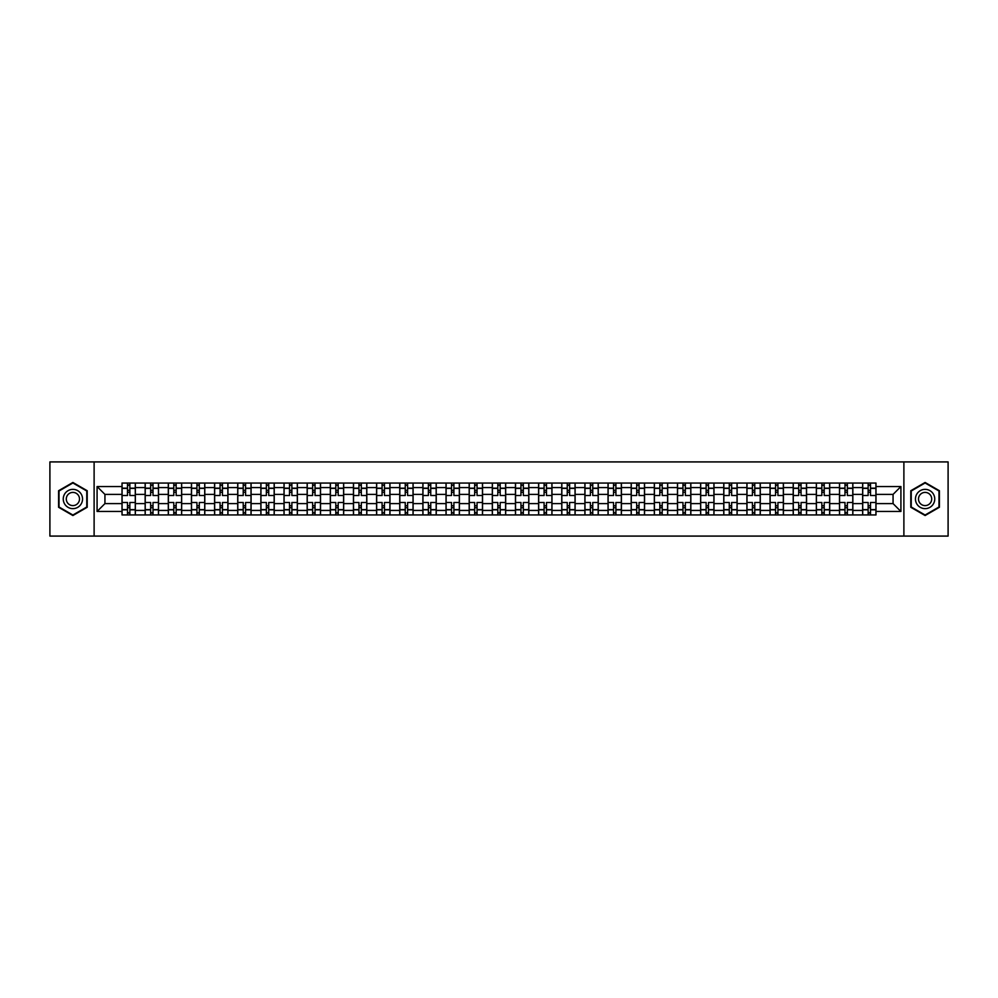 <?xml version="1.0" encoding="UTF-8"?>
<svg xmlns="http://www.w3.org/2000/svg" width="998" height="998" viewBox="0 0 998 998"><rect width="100%" height="100%" fill="white"/><g stroke="black" fill="none" stroke-linecap="round" stroke-linejoin="round"><path stroke-width="1.5" d="M903.889 536.088L948.1 536.088L948.1 461.912L49.9 461.912L49.9 536.088L903.889 536.088L903.889 461.912M145.147 514.943L145.147 487.573L135.354 487.573L135.354 514.943M135.354 487.573L135.354 483.057M145.147 487.573L145.147 483.057M158.507 483.057L158.507 514.943M168.3 514.943L168.3 483.057M181.648 483.057L181.648 514.943M191.441 514.943L191.441 483.057M204.79 483.057L204.79 514.943M214.582 514.943L214.582 483.057M227.943 483.057L227.943 514.943M237.724 514.943L237.724 483.057M251.084 483.057L251.084 514.943M260.877 514.943L260.877 483.057M274.225 483.057L274.225 514.943M284.018 514.943L284.018 483.057M297.367 483.057L297.367 514.943M307.159 514.943L307.159 483.057M320.52 483.057L320.52 514.943M330.313 514.943L330.313 483.057M343.661 483.057L343.661 514.943M353.454 514.943L353.454 483.057M366.802 483.057L366.802 514.943M376.595 514.943L376.595 483.057M389.956 483.057L389.956 514.943M399.749 514.943L399.749 483.057M413.097 483.057L413.097 514.943M422.89 514.943L422.89 483.057M436.238 483.057L436.238 514.943M446.031 514.943L446.031 483.057M459.392 483.057L459.392 514.943M469.185 514.943L469.185 483.057M482.533 483.057L482.533 514.943M492.326 514.943L492.326 483.057M505.674 483.057L505.674 514.943M515.467 514.943L515.467 483.057M528.815 483.057L528.815 514.943M538.608 514.943L538.608 483.057M551.969 483.057L551.969 514.943M561.762 514.943L561.762 483.057M575.11 483.057L575.11 514.943M584.903 514.943L584.903 483.057M598.251 483.057L598.251 514.943M608.044 514.943L608.044 483.057M621.405 483.057L621.405 514.943M631.198 514.943L631.198 483.057M644.546 483.057L644.546 514.943M654.339 514.943L654.339 483.057M667.687 483.057L667.687 514.943M677.48 514.943L677.48 483.057M690.841 483.057L690.841 514.943M700.633 514.943L700.633 483.057M713.982 483.057L713.982 514.943M723.775 514.943L723.775 483.057M737.123 483.057L737.123 514.943M746.916 514.943L746.916 483.057M760.276 483.057L760.276 514.943M770.057 514.943L770.057 483.057M783.418 483.057L783.418 514.943M793.21 514.943L793.21 483.057M806.559 483.057L806.559 514.943M816.352 514.943L816.352 483.057M829.7 483.057L829.7 514.943M839.493 514.943L839.493 483.057M852.853 483.057L852.853 514.943M862.646 514.943L862.646 483.057M862.646 503.603L852.853 503.603M839.493 503.603L829.7 503.603M816.352 503.603L806.559 503.603M793.21 503.603L783.418 503.603M770.057 503.603L760.276 503.603M746.916 503.603L737.123 503.603M723.775 503.603L713.982 503.603M700.633 503.603L690.841 503.603M677.48 503.603L667.687 503.603M654.339 503.603L644.546 503.603M631.198 503.603L621.405 503.603M608.044 503.603L598.251 503.603M584.903 503.603L575.11 503.603M561.762 503.603L551.969 503.603M538.608 503.603L528.815 503.603M515.467 503.603L505.674 503.603M492.326 503.603L482.533 503.603M469.185 503.603L459.392 503.603M446.031 503.603L436.238 503.603M422.89 503.603L413.097 503.603M399.749 503.603L389.956 503.603M376.595 503.603L366.802 503.603M353.454 503.603L343.661 503.603M330.313 503.603L320.52 503.603M307.159 503.603L297.367 503.603M284.018 503.603L274.225 503.603M260.877 503.603L251.084 503.603M237.724 503.603L227.943 503.603M214.582 503.603L204.79 503.603M191.441 503.603L181.648 503.603M168.3 503.603L158.507 503.603M145.147 503.603L135.354 503.603M862.646 494.397L852.853 494.397M839.493 494.397L829.7 494.397M816.352 494.397L806.559 494.397M793.21 494.397L783.418 494.397M770.057 494.397L760.276 494.397M746.916 494.397L737.123 494.397M723.775 494.397L713.982 494.397M700.633 494.397L690.841 494.397M677.48 494.397L667.687 494.397M654.339 494.397L644.546 494.397M631.198 494.397L621.405 494.397M608.044 494.397L598.251 494.397M584.903 494.397L575.11 494.397M561.762 494.397L551.969 494.397M538.608 494.397L528.815 494.397M515.467 494.397L505.674 494.397M492.326 494.397L482.533 494.397M469.185 494.397L459.392 494.397M446.031 494.397L436.238 494.397M422.89 494.397L413.097 494.397M399.749 494.397L389.956 494.397M376.595 494.397L366.802 494.397M353.454 494.397L343.661 494.397M330.313 494.397L320.52 494.397M307.159 494.397L297.367 494.397M284.018 494.397L274.225 494.397M260.877 494.397L251.084 494.397M237.724 494.397L227.943 494.397M214.582 494.397L204.79 494.397M191.441 494.397L181.648 494.397M168.3 494.397L158.507 494.397M145.147 494.397L135.354 494.397M104.94 503.603L122.005 503.603L122.005 494.397L104.94 494.397L104.94 503.603L97.08 511.463L97.08 486.537L122.005 486.537L122.005 494.397M875.995 494.397L875.995 503.603L893.06 503.603L893.06 494.397L875.995 494.397L875.995 483.057L122.005 483.057L122.005 486.537M875.995 486.537L900.92 486.537L900.92 511.463L875.995 511.463L875.995 503.603M122.005 503.603L122.005 514.943L875.995 514.943L875.995 511.463M122.005 511.463L97.08 511.463M94.111 536.088L94.111 461.912M87.213 490.729L72.891 482.471L58.583 490.729L58.583 507.271L72.891 515.529L87.213 507.271L87.213 490.729M939.417 490.729L925.109 482.471L910.787 490.729L910.787 507.271L925.109 515.529L939.417 507.271L939.417 490.729M129.865 512.722L127.495 512.722M127.495 485.278L129.865 485.278M153.018 512.722L150.636 512.722M150.636 485.278L153.018 485.278M176.159 512.722L173.789 512.722M173.789 485.278L176.159 485.278M199.301 512.722L196.93 512.722M196.93 485.278L199.301 485.278M222.454 512.722L220.071 512.722M220.071 485.278L222.454 485.278M245.595 512.722L243.225 512.722M243.225 485.278L245.595 485.278M268.736 512.722L266.366 512.722M266.366 485.278L268.736 485.278M291.878 512.722L289.507 512.722M289.507 485.278L291.878 485.278M315.031 512.722L312.648 512.722M312.648 485.278L315.031 485.278M338.172 512.722L335.802 512.722M335.802 485.278L338.172 485.278M361.313 512.722L358.943 512.722M358.943 485.278L361.313 485.278M384.467 512.722L382.084 512.722M382.084 485.278L384.467 485.278M407.608 512.722L405.238 512.722M405.238 485.278L407.608 485.278M430.749 512.722L428.379 512.722M428.379 485.278L430.749 485.278M453.903 512.722L451.52 512.722M451.52 485.278L453.903 485.278M477.044 512.722L474.674 512.722M474.674 485.278L477.044 485.278M500.185 512.722L497.815 512.722M497.815 485.278L500.185 485.278M523.326 512.722L520.956 512.722M520.956 485.278L523.326 485.278M546.48 512.722L544.097 512.722M544.097 485.278L546.48 485.278M569.621 512.722L567.251 512.722M567.251 485.278L569.621 485.278M592.762 512.722L590.392 512.722M590.392 485.278L592.762 485.278M615.916 512.722L613.533 512.722M613.533 485.278L615.916 485.278M639.057 512.722L636.687 512.722M636.687 485.278L639.057 485.278M662.198 512.722L659.828 512.722M659.828 485.278L662.198 485.278M685.352 512.722L682.969 512.722M682.969 485.278L685.352 485.278M708.493 512.722L706.122 512.722M706.122 485.278L708.493 485.278M731.634 512.722L729.264 512.722M729.264 485.278L731.634 485.278M754.775 512.722L752.405 512.722M752.405 485.278L754.775 485.278M777.929 512.722L775.546 512.722M775.546 485.278L777.929 485.278M801.07 512.722L798.699 512.722M798.699 485.278L801.07 485.278M824.211 512.722L821.841 512.722M821.841 485.278L824.211 485.278M847.364 512.722L844.982 512.722M844.982 485.278L847.364 485.278M870.505 512.722L868.135 512.722M868.135 485.278L870.505 485.278M97.08 486.537L104.94 494.397M893.06 503.603L900.92 511.463M893.06 494.397L900.92 486.537M135.279 514.943L135.279 495.519L129.865 495.519L129.865 483.057M127.495 483.057L127.495 495.519L122.08 495.519L122.08 483.057M135.279 495.519L135.279 483.057M122.08 514.943L122.08 502.481L127.495 502.481L127.495 514.943M129.865 514.943L129.865 502.481L135.279 502.481M127.495 492.251L129.865 492.251M122.08 502.481L122.08 495.519M129.865 505.749L127.495 505.749M129.865 513.022L127.495 513.022M127.495 507.683L129.865 507.683M129.865 490.317L127.495 490.317M127.495 484.978L129.865 484.978M64.546 503.828A9.643 9.643 0 0 0 77.719 507.346A9.643 9.643 0 0 0 81.25 494.172A9.643 9.643 0 0 0 68.076 490.654A9.643 9.643 0 0 0 64.546 503.828M67.178 502.306A6.599 6.599 0 0 0 76.197 504.714A6.599 6.599 0 0 0 78.617 495.694A6.599 6.599 0 0 0 69.598 493.286A6.599 6.599 0 0 0 67.178 502.306M72.891 482.982L86.764 490.991L86.764 507.009L72.891 515.018L59.019 507.009L59.019 490.991L72.891 482.982M916.75 503.828A9.643 9.643 0 0 0 929.924 507.346A9.643 9.643 0 0 0 933.454 494.172A9.643 9.643 0 0 0 920.281 490.654A9.643 9.643 0 0 0 916.75 503.828M919.383 502.306A6.599 6.599 0 0 0 928.402 504.714A6.599 6.599 0 0 0 930.822 495.694A6.599 6.599 0 0 0 921.803 493.286A6.599 6.599 0 0 0 919.383 502.306M925.109 482.982L938.981 490.991L938.981 507.009L925.109 515.018L911.236 507.009L911.236 490.991L925.109 482.982M158.433 514.943L158.433 495.519L153.018 495.519L153.018 483.057M150.636 483.057L150.636 495.519L145.221 495.519L145.221 483.057M158.433 495.519L158.433 483.057M145.221 514.943L145.221 502.481L150.636 502.481L150.636 514.943M153.018 514.943L153.018 502.481L158.433 502.481M150.636 492.251L153.018 492.251M145.221 502.481L145.221 495.519M153.018 505.749L150.636 505.749M153.018 513.022L150.636 513.022M150.636 507.683L153.018 507.683M153.018 490.317L150.636 490.317M150.636 484.978L153.018 484.978M181.574 514.943L181.574 495.519L176.159 495.519L176.159 483.057M173.789 483.057L173.789 495.519L168.375 495.519L168.375 483.057M181.574 495.519L181.574 483.057M168.375 514.943L168.375 502.481L173.789 502.481L173.789 514.943M176.159 514.943L176.159 502.481L181.574 502.481M173.789 492.251L176.159 492.251M168.375 502.481L168.375 495.519M176.159 505.749L173.789 505.749M176.159 513.022L173.789 513.022M173.789 507.683L176.159 507.683M176.159 490.317L173.789 490.317M173.789 484.978L176.159 484.978M204.715 514.943L204.715 495.519L199.301 495.519L199.301 483.057M196.93 483.057L196.93 495.519L191.516 495.519L191.516 483.057M204.715 495.519L204.715 483.057M191.516 514.943L191.516 502.481L196.93 502.481L196.93 514.943M199.301 514.943L199.301 502.481L204.715 502.481M196.93 492.251L199.301 492.251M191.516 502.481L191.516 495.519M199.301 505.749L196.93 505.749M199.301 513.022L196.93 513.022M196.93 507.683L199.301 507.683M199.301 490.317L196.93 490.317M196.93 484.978L199.301 484.978M227.868 514.943L227.868 495.519L222.454 495.519L222.454 483.057M220.071 483.057L220.071 495.519L214.657 495.519L214.657 483.057M227.868 495.519L227.868 483.057M214.657 514.943L214.657 502.481L220.071 502.481L220.071 514.943M222.454 514.943L222.454 502.481L227.868 502.481M220.071 492.251L222.454 492.251M214.657 502.481L214.657 495.519M222.454 505.749L220.071 505.749M222.454 513.022L220.071 513.022M220.071 507.683L222.454 507.683M222.454 490.317L220.071 490.317M220.071 484.978L222.454 484.978M251.009 514.943L251.009 495.519L245.595 495.519L245.595 483.057M243.225 483.057L243.225 495.519L237.798 495.519L237.798 483.057M251.009 495.519L251.009 483.057M237.798 514.943L237.798 502.481L243.225 502.481L243.225 514.943M245.595 514.943L245.595 502.481L251.009 502.481M243.225 492.251L245.595 492.251M237.798 502.481L237.798 495.519M245.595 505.749L243.225 505.749M245.595 513.022L243.225 513.022M243.225 507.683L245.595 507.683M245.595 490.317L243.225 490.317M243.225 484.978L245.595 484.978M274.151 514.943L274.151 495.519L268.736 495.519L268.736 483.057M266.366 483.057L266.366 495.519L260.952 495.519L260.952 483.057M274.151 495.519L274.151 483.057M260.952 514.943L260.952 502.481L266.366 502.481L266.366 514.943M268.736 514.943L268.736 502.481L274.151 502.481M266.366 492.251L268.736 492.251M260.952 502.481L260.952 495.519M268.736 505.749L266.366 505.749M268.736 513.022L266.366 513.022M266.366 507.683L268.736 507.683M268.736 490.317L266.366 490.317M266.366 484.978L268.736 484.978M297.304 514.943L297.304 495.519L291.878 495.519L291.878 483.057M289.507 483.057L289.507 495.519L284.093 495.519L284.093 483.057M297.304 495.519L297.304 483.057M284.093 514.943L284.093 502.481L289.507 502.481L289.507 514.943M291.878 514.943L291.878 502.481L297.304 502.481M289.507 492.251L291.878 492.251M284.093 502.481L284.093 495.519M291.878 505.749L289.507 505.749M291.878 513.022L289.507 513.022M289.507 507.683L291.878 507.683M291.878 490.317L289.507 490.317M289.507 484.978L291.878 484.978M320.445 514.943L320.445 495.519L315.031 495.519L315.031 483.057M312.648 483.057L312.648 495.519L307.234 495.519L307.234 483.057M320.445 495.519L320.445 483.057M307.234 514.943L307.234 502.481L312.648 502.481L312.648 514.943M315.031 514.943L315.031 502.481L320.445 502.481M312.648 492.251L315.031 492.251M307.234 502.481L307.234 495.519M315.031 505.749L312.648 505.749M315.031 513.022L312.648 513.022M312.648 507.683L315.031 507.683M315.031 490.317L312.648 490.317M312.648 484.978L315.031 484.978M343.586 514.943L343.586 495.519L338.172 495.519L338.172 483.057M335.802 483.057L335.802 495.519L330.388 495.519L330.388 483.057M343.586 495.519L343.586 483.057M330.388 514.943L330.388 502.481L335.802 502.481L335.802 514.943M338.172 514.943L338.172 502.481L343.586 502.481M335.802 492.251L338.172 492.251M330.388 502.481L330.388 495.519M338.172 505.749L335.802 505.749M338.172 513.022L335.802 513.022M335.802 507.683L338.172 507.683M338.172 490.317L335.802 490.317M335.802 484.978L338.172 484.978M366.728 514.943L366.728 495.519L361.313 495.519L361.313 483.057M358.943 483.057L358.943 495.519L353.529 495.519L353.529 483.057M366.728 495.519L366.728 483.057M353.529 514.943L353.529 502.481L358.943 502.481L358.943 514.943M361.313 514.943L361.313 502.481L366.728 502.481M358.943 492.251L361.313 492.251M353.529 502.481L353.529 495.519M361.313 505.749L358.943 505.749M361.313 513.022L358.943 513.022M358.943 507.683L361.313 507.683M361.313 490.317L358.943 490.317M358.943 484.978L361.313 484.978M389.881 514.943L389.881 495.519L384.467 495.519L384.467 483.057M382.084 483.057L382.084 495.519L376.67 495.519L376.67 483.057M389.881 495.519L389.881 483.057M376.67 514.943L376.67 502.481L382.084 502.481L382.084 514.943M384.467 514.943L384.467 502.481L389.881 502.481M382.084 492.251L384.467 492.251M376.67 502.481L376.67 495.519M384.467 505.749L382.084 505.749M384.467 513.022L382.084 513.022M382.084 507.683L384.467 507.683M384.467 490.317L382.084 490.317M382.084 484.978L384.467 484.978M413.022 514.943L413.022 495.519L407.608 495.519L407.608 483.057M405.238 483.057L405.238 495.519L399.824 495.519L399.824 483.057M413.022 495.519L413.022 483.057M399.824 514.943L399.824 502.481L405.238 502.481L405.238 514.943M407.608 514.943L407.608 502.481L413.022 502.481M405.238 492.251L407.608 492.251M399.824 502.481L399.824 495.519M407.608 505.749L405.238 505.749M407.608 513.022L405.238 513.022M405.238 507.683L407.608 507.683M407.608 490.317L405.238 490.317M405.238 484.978L407.608 484.978M436.163 514.943L436.163 495.519L430.749 495.519L430.749 483.057M428.379 483.057L428.379 495.519L422.965 495.519L422.965 483.057M436.163 495.519L436.163 483.057M422.965 514.943L422.965 502.481L428.379 502.481L428.379 514.943M430.749 514.943L430.749 502.481L436.163 502.481M428.379 492.251L430.749 492.251M422.965 502.481L422.965 495.519M430.749 505.749L428.379 505.749M430.749 513.022L428.379 513.022M428.379 507.683L430.749 507.683M430.749 490.317L428.379 490.317M428.379 484.978L430.749 484.978M459.317 514.943L459.317 495.519L453.903 495.519L453.903 483.057M451.52 483.057L451.52 495.519L446.106 495.519L446.106 483.057M459.317 495.519L459.317 483.057M446.106 514.943L446.106 502.481L451.52 502.481L451.52 514.943M453.903 514.943L453.903 502.481L459.317 502.481M451.52 492.251L453.903 492.251M446.106 502.481L446.106 495.519M453.903 505.749L451.52 505.749M453.903 513.022L451.52 513.022M451.52 507.683L453.903 507.683M453.903 490.317L451.52 490.317M451.52 484.978L453.903 484.978M482.458 514.943L482.458 495.519L477.044 495.519L477.044 483.057M474.674 483.057L474.674 495.519L469.247 495.519L469.247 483.057M482.458 495.519L482.458 483.057M469.247 514.943L469.247 502.481L474.674 502.481L474.674 514.943M477.044 514.943L477.044 502.481L482.458 502.481M474.674 492.251L477.044 492.251M469.247 502.481L469.247 495.519M477.044 505.749L474.674 505.749M477.044 513.022L474.674 513.022M474.674 507.683L477.044 507.683M477.044 490.317L474.674 490.317M474.674 484.978L477.044 484.978M505.599 514.943L505.599 495.519L500.185 495.519L500.185 483.057M497.815 483.057L497.815 495.519L492.401 495.519L492.401 483.057M505.599 495.519L505.599 483.057M492.401 514.943L492.401 502.481L497.815 502.481L497.815 514.943M500.185 514.943L500.185 502.481L505.599 502.481M497.815 492.251L500.185 492.251M492.401 502.481L492.401 495.519M500.185 505.749L497.815 505.749M500.185 513.022L497.815 513.022M497.815 507.683L500.185 507.683M500.185 490.317L497.815 490.317M497.815 484.978L500.185 484.978M528.753 514.943L528.753 495.519L523.326 495.519L523.326 483.057M520.956 483.057L520.956 495.519L515.542 495.519L515.542 483.057M528.753 495.519L528.753 483.057M515.542 514.943L515.542 502.481L520.956 502.481L520.956 514.943M523.326 514.943L523.326 502.481L528.753 502.481M520.956 492.251L523.326 492.251M515.542 502.481L515.542 495.519M523.326 505.749L520.956 505.749M523.326 513.022L520.956 513.022M520.956 507.683L523.326 507.683M523.326 490.317L520.956 490.317M520.956 484.978L523.326 484.978M551.894 514.943L551.894 495.519L546.48 495.519L546.48 483.057M544.097 483.057L544.097 495.519L538.683 495.519L538.683 483.057M551.894 495.519L551.894 483.057M538.683 514.943L538.683 502.481L544.097 502.481L544.097 514.943M546.48 514.943L546.48 502.481L551.894 502.481M544.097 492.251L546.48 492.251M538.683 502.481L538.683 495.519M546.48 505.749L544.097 505.749M546.48 513.022L544.097 513.022M544.097 507.683L546.48 507.683M546.48 490.317L544.097 490.317M544.097 484.978L546.48 484.978M575.035 514.943L575.035 495.519L569.621 495.519L569.621 483.057M567.251 483.057L567.251 495.519L561.837 495.519L561.837 483.057M575.035 495.519L575.035 483.057M561.837 514.943L561.837 502.481L567.251 502.481L567.251 514.943M569.621 514.943L569.621 502.481L575.035 502.481M567.251 492.251L569.621 492.251M561.837 502.481L561.837 495.519M569.621 505.749L567.251 505.749M569.621 513.022L567.251 513.022M567.251 507.683L569.621 507.683M569.621 490.317L567.251 490.317M567.251 484.978L569.621 484.978M598.176 514.943L598.176 495.519L592.762 495.519L592.762 483.057M590.392 483.057L590.392 495.519L584.978 495.519L584.978 483.057M598.176 495.519L598.176 483.057M584.978 514.943L584.978 502.481L590.392 502.481L590.392 514.943M592.762 514.943L592.762 502.481L598.176 502.481M590.392 492.251L592.762 492.251M584.978 502.481L584.978 495.519M592.762 505.749L590.392 505.749M592.762 513.022L590.392 513.022M590.392 507.683L592.762 507.683M592.762 490.317L590.392 490.317M590.392 484.978L592.762 484.978M621.33 514.943L621.33 495.519L615.916 495.519L615.916 483.057M613.533 483.057L613.533 495.519L608.119 495.519L608.119 483.057M621.33 495.519L621.33 483.057M608.119 514.943L608.119 502.481L613.533 502.481L613.533 514.943M615.916 514.943L615.916 502.481L621.33 502.481M613.533 492.251L615.916 492.251M608.119 502.481L608.119 495.519M615.916 505.749L613.533 505.749M615.916 513.022L613.533 513.022M613.533 507.683L615.916 507.683M615.916 490.317L613.533 490.317M613.533 484.978L615.916 484.978M644.471 514.943L644.471 495.519L639.057 495.519L639.057 483.057M636.687 483.057L636.687 495.519L631.272 495.519L631.272 483.057M644.471 495.519L644.471 483.057M631.272 514.943L631.272 502.481L636.687 502.481L636.687 514.943M639.057 514.943L639.057 502.481L644.471 502.481M636.687 492.251L639.057 492.251M631.272 502.481L631.272 495.519M639.057 505.749L636.687 505.749M639.057 513.022L636.687 513.022M636.687 507.683L639.057 507.683M639.057 490.317L636.687 490.317M636.687 484.978L639.057 484.978M667.612 514.943L667.612 495.519L662.198 495.519L662.198 483.057M659.828 483.057L659.828 495.519L654.414 495.519L654.414 483.057M667.612 495.519L667.612 483.057M654.414 514.943L654.414 502.481L659.828 502.481L659.828 514.943M662.198 514.943L662.198 502.481L667.612 502.481M659.828 492.251L662.198 492.251M654.414 502.481L654.414 495.519M662.198 505.749L659.828 505.749M662.198 513.022L659.828 513.022M659.828 507.683L662.198 507.683M662.198 490.317L659.828 490.317M659.828 484.978L662.198 484.978M690.766 514.943L690.766 495.519L685.352 495.519L685.352 483.057M682.969 483.057L682.969 495.519L677.555 495.519L677.555 483.057M690.766 495.519L690.766 483.057M677.555 514.943L677.555 502.481L682.969 502.481L682.969 514.943M685.352 514.943L685.352 502.481L690.766 502.481M682.969 492.251L685.352 492.251M677.555 502.481L677.555 495.519M685.352 505.749L682.969 505.749M685.352 513.022L682.969 513.022M682.969 507.683L685.352 507.683M685.352 490.317L682.969 490.317M682.969 484.978L685.352 484.978M713.907 514.943L713.907 495.519L708.493 495.519L708.493 483.057M706.122 483.057L706.122 495.519L700.696 495.519L700.696 483.057M713.907 495.519L713.907 483.057M700.696 514.943L700.696 502.481L706.122 502.481L706.122 514.943M708.493 514.943L708.493 502.481L713.907 502.481M706.122 492.251L708.493 492.251M700.696 502.481L700.696 495.519M708.493 505.749L706.122 505.749M708.493 513.022L706.122 513.022M706.122 507.683L708.493 507.683M708.493 490.317L706.122 490.317M706.122 484.978L708.493 484.978M737.048 514.943L737.048 495.519L731.634 495.519L731.634 483.057M729.264 483.057L729.264 495.519L723.849 495.519L723.849 483.057M737.048 495.519L737.048 483.057M723.849 514.943L723.849 502.481L729.264 502.481L729.264 514.943M731.634 514.943L731.634 502.481L737.048 502.481M729.264 492.251L731.634 492.251M723.849 502.481L723.849 495.519M731.634 505.749L729.264 505.749M731.634 513.022L729.264 513.022M729.264 507.683L731.634 507.683M731.634 490.317L729.264 490.317M729.264 484.978L731.634 484.978M760.202 514.943L760.202 495.519L754.775 495.519L754.775 483.057M752.405 483.057L752.405 495.519L746.991 495.519L746.991 483.057M760.202 495.519L760.202 483.057M746.991 514.943L746.991 502.481L752.405 502.481L752.405 514.943M754.775 514.943L754.775 502.481L760.202 502.481M752.405 492.251L754.775 492.251M746.991 502.481L746.991 495.519M754.775 505.749L752.405 505.749M754.775 513.022L752.405 513.022M752.405 507.683L754.775 507.683M754.775 490.317L752.405 490.317M752.405 484.978L754.775 484.978M783.343 514.943L783.343 495.519L777.929 495.519L777.929 483.057M775.546 483.057L775.546 495.519L770.132 495.519L770.132 483.057M783.343 495.519L783.343 483.057M770.132 514.943L770.132 502.481L775.546 502.481L775.546 514.943M777.929 514.943L777.929 502.481L783.343 502.481M775.546 492.251L777.929 492.251M770.132 502.481L770.132 495.519M777.929 505.749L775.546 505.749M777.929 513.022L775.546 513.022M775.546 507.683L777.929 507.683M777.929 490.317L775.546 490.317M775.546 484.978L777.929 484.978M806.484 514.943L806.484 495.519L801.07 495.519L801.07 483.057M798.699 483.057L798.699 495.519L793.285 495.519L793.285 483.057M806.484 495.519L806.484 483.057M793.285 514.943L793.285 502.481L798.699 502.481L798.699 514.943M801.07 514.943L801.07 502.481L806.484 502.481M798.699 492.251L801.07 492.251M793.285 502.481L793.285 495.519M801.07 505.749L798.699 505.749M801.07 513.022L798.699 513.022M798.699 507.683L801.07 507.683M801.07 490.317L798.699 490.317M798.699 484.978L801.07 484.978M829.625 514.943L829.625 495.519L824.211 495.519L824.211 483.057M821.841 483.057L821.841 495.519L816.426 495.519L816.426 483.057M829.625 495.519L829.625 483.057M816.426 514.943L816.426 502.481L821.841 502.481L821.841 514.943M824.211 514.943L824.211 502.481L829.625 502.481M821.841 492.251L824.211 492.251M816.426 502.481L816.426 495.519M824.211 505.749L821.841 505.749M824.211 513.022L821.841 513.022M821.841 507.683L824.211 507.683M824.211 490.317L821.841 490.317M821.841 484.978L824.211 484.978M852.779 514.943L852.779 495.519L847.364 495.519L847.364 483.057M844.982 483.057L844.982 495.519L839.567 495.519L839.567 483.057M852.779 495.519L852.779 483.057M839.567 514.943L839.567 502.481L844.982 502.481L844.982 514.943M847.364 514.943L847.364 502.481L852.779 502.481M844.982 492.251L847.364 492.251M839.567 502.481L839.567 495.519M847.364 505.749L844.982 505.749M847.364 513.022L844.982 513.022M844.982 507.683L847.364 507.683M847.364 490.317L844.982 490.317M844.982 484.978L847.364 484.978M875.92 514.943L875.92 495.519L870.505 495.519L870.505 483.057M868.135 483.057L868.135 495.519L862.721 495.519L862.721 483.057M875.92 495.519L875.92 483.057M862.721 514.943L862.721 502.481L868.135 502.481L868.135 514.943M870.505 514.943L870.505 502.481L875.92 502.481M868.135 492.251L870.505 492.251M862.721 502.481L862.721 495.519M870.505 505.749L868.135 505.749M870.505 513.022L868.135 513.022M868.135 507.683L870.505 507.683M870.505 490.317L868.135 490.317M868.135 484.978L870.505 484.978M839.493 487.573L829.7 487.573M816.352 487.573L806.559 487.573M793.21 487.573L783.418 487.573M770.057 487.573L760.276 487.573M746.916 487.573L737.123 487.573M723.775 487.573L713.982 487.573M700.633 487.573L690.841 487.573M677.48 487.573L667.687 487.573M654.339 487.573L644.546 487.573M631.198 487.573L621.405 487.573M608.044 487.573L598.251 487.573M584.903 487.573L575.11 487.573M561.762 487.573L551.969 487.573M538.608 487.573L528.815 487.573M515.467 487.573L505.674 487.573M492.326 487.573L482.533 487.573M469.185 487.573L459.392 487.573M446.031 487.573L436.238 487.573M422.89 487.573L413.097 487.573M399.749 487.573L389.956 487.573M376.595 487.573L366.802 487.573M353.454 487.573L343.661 487.573M330.313 487.573L320.52 487.573M307.159 487.573L297.367 487.573M284.018 487.573L274.225 487.573M260.877 487.573L251.084 487.573M237.724 487.573L227.943 487.573M214.582 487.573L204.79 487.573M191.441 487.573L181.648 487.573M168.3 487.573L158.507 487.573M862.646 487.573L852.853 487.573M839.493 510.427L829.7 510.427M816.352 510.427L806.559 510.427M793.21 510.427L783.418 510.427M770.057 510.427L760.276 510.427M746.916 510.427L737.123 510.427M723.775 510.427L713.982 510.427M700.633 510.427L690.841 510.427M677.48 510.427L667.687 510.427M654.339 510.427L644.546 510.427M631.198 510.427L621.405 510.427M608.044 510.427L598.251 510.427M584.903 510.427L575.11 510.427M561.762 510.427L551.969 510.427M538.608 510.427L528.815 510.427M515.467 510.427L505.674 510.427M492.326 510.427L482.533 510.427M469.185 510.427L459.392 510.427M446.031 510.427L436.238 510.427M422.89 510.427L413.097 510.427M399.749 510.427L389.956 510.427M376.595 510.427L366.802 510.427M353.454 510.427L343.661 510.427M330.313 510.427L320.52 510.427M307.159 510.427L297.367 510.427M284.018 510.427L274.225 510.427M260.877 510.427L251.084 510.427M237.724 510.427L227.943 510.427M214.582 510.427L204.79 510.427M191.441 510.427L181.648 510.427M168.3 510.427L158.507 510.427M145.147 510.427L135.354 510.427M862.646 510.427L852.853 510.427M135.279 488.172L129.865 488.172M127.495 488.172L122.08 488.172M127.495 488.371L122.08 488.371M127.495 509.629L122.08 509.629M127.495 509.828L122.08 509.828M135.279 509.828L129.865 509.828M135.279 488.371L129.865 488.371M135.279 509.629L129.865 509.629M158.433 488.172L153.018 488.172M150.636 488.172L145.221 488.172M150.636 488.371L145.221 488.371M150.636 509.629L145.221 509.629M150.636 509.828L145.221 509.828M158.433 509.828L153.018 509.828M158.433 488.371L153.018 488.371M158.433 509.629L153.018 509.629M181.574 488.172L176.159 488.172M173.789 488.172L168.375 488.172M173.789 488.371L168.375 488.371M173.789 509.629L168.375 509.629M173.789 509.828L168.375 509.828M181.574 509.828L176.159 509.828M181.574 488.371L176.159 488.371M181.574 509.629L176.159 509.629M204.715 488.172L199.301 488.172M196.93 488.172L191.516 488.172M196.93 488.371L191.516 488.371M196.93 509.629L191.516 509.629M196.93 509.828L191.516 509.828M204.715 509.828L199.301 509.828M204.715 488.371L199.301 488.371M204.715 509.629L199.301 509.629M227.868 488.172L222.454 488.172M220.071 488.172L214.657 488.172M220.071 488.371L214.657 488.371M220.071 509.629L214.657 509.629M220.071 509.828L214.657 509.828M227.868 509.828L222.454 509.828M227.868 488.371L222.454 488.371M227.868 509.629L222.454 509.629M251.009 488.172L245.595 488.172M243.225 488.172L237.798 488.172M243.225 488.371L237.798 488.371M243.225 509.629L237.798 509.629M243.225 509.828L237.798 509.828M251.009 509.828L245.595 509.828M251.009 488.371L245.595 488.371M251.009 509.629L245.595 509.629M274.151 488.172L268.736 488.172M266.366 488.172L260.952 488.172M266.366 488.371L260.952 488.371M266.366 509.629L260.952 509.629M266.366 509.828L260.952 509.828M274.151 509.828L268.736 509.828M274.151 488.371L268.736 488.371M274.151 509.629L268.736 509.629M297.304 488.172L291.878 488.172M289.507 488.172L284.093 488.172M289.507 488.371L284.093 488.371M289.507 509.629L284.093 509.629M289.507 509.828L284.093 509.828M297.304 509.828L291.878 509.828M297.304 488.371L291.878 488.371M297.304 509.629L291.878 509.629M320.445 488.172L315.031 488.172M312.648 488.172L307.234 488.172M312.648 488.371L307.234 488.371M312.648 509.629L307.234 509.629M312.648 509.828L307.234 509.828M320.445 509.828L315.031 509.828M320.445 488.371L315.031 488.371M320.445 509.629L315.031 509.629M343.586 488.172L338.172 488.172M335.802 488.172L330.388 488.172M335.802 488.371L330.388 488.371M335.802 509.629L330.388 509.629M335.802 509.828L330.388 509.828M343.586 509.828L338.172 509.828M343.586 488.371L338.172 488.371M343.586 509.629L338.172 509.629M366.728 488.172L361.313 488.172M358.943 488.172L353.529 488.172M358.943 488.371L353.529 488.371M358.943 509.629L353.529 509.629M358.943 509.828L353.529 509.828M366.728 509.828L361.313 509.828M366.728 488.371L361.313 488.371M366.728 509.629L361.313 509.629M389.881 488.172L384.467 488.172M382.084 488.172L376.67 488.172M382.084 488.371L376.67 488.371M382.084 509.629L376.67 509.629M382.084 509.828L376.67 509.828M389.881 509.828L384.467 509.828M389.881 488.371L384.467 488.371M389.881 509.629L384.467 509.629M413.022 488.172L407.608 488.172M405.238 488.172L399.824 488.172M405.238 488.371L399.824 488.371M405.238 509.629L399.824 509.629M405.238 509.828L399.824 509.828M413.022 509.828L407.608 509.828M413.022 488.371L407.608 488.371M413.022 509.629L407.608 509.629M436.163 488.172L430.749 488.172M428.379 488.172L422.965 488.172M428.379 488.371L422.965 488.371M428.379 509.629L422.965 509.629M428.379 509.828L422.965 509.828M436.163 509.828L430.749 509.828M436.163 488.371L430.749 488.371M436.163 509.629L430.749 509.629M459.317 488.172L453.903 488.172M451.52 488.172L446.106 488.172M451.52 488.371L446.106 488.371M451.52 509.629L446.106 509.629M451.52 509.828L446.106 509.828M459.317 509.828L453.903 509.828M459.317 488.371L453.903 488.371M459.317 509.629L453.903 509.629M482.458 488.172L477.044 488.172M474.674 488.172L469.247 488.172M474.674 488.371L469.247 488.371M474.674 509.629L469.247 509.629M474.674 509.828L469.247 509.828M482.458 509.828L477.044 509.828M482.458 488.371L477.044 488.371M482.458 509.629L477.044 509.629M505.599 488.172L500.185 488.172M497.815 488.172L492.401 488.172M497.815 488.371L492.401 488.371M497.815 509.629L492.401 509.629M497.815 509.828L492.401 509.828M505.599 509.828L500.185 509.828M505.599 488.371L500.185 488.371M505.599 509.629L500.185 509.629M528.753 488.172L523.326 488.172M520.956 488.172L515.542 488.172M520.956 488.371L515.542 488.371M520.956 509.629L515.542 509.629M520.956 509.828L515.542 509.828M528.753 509.828L523.326 509.828M528.753 488.371L523.326 488.371M528.753 509.629L523.326 509.629M551.894 488.172L546.48 488.172M544.097 488.172L538.683 488.172M544.097 488.371L538.683 488.371M544.097 509.629L538.683 509.629M544.097 509.828L538.683 509.828M551.894 509.828L546.48 509.828M551.894 488.371L546.48 488.371M551.894 509.629L546.48 509.629M575.035 488.172L569.621 488.172M567.251 488.172L561.837 488.172M567.251 488.371L561.837 488.371M567.251 509.629L561.837 509.629M567.251 509.828L561.837 509.828M575.035 509.828L569.621 509.828M575.035 488.371L569.621 488.371M575.035 509.629L569.621 509.629M598.176 488.172L592.762 488.172M590.392 488.172L584.978 488.172M590.392 488.371L584.978 488.371M590.392 509.629L584.978 509.629M590.392 509.828L584.978 509.828M598.176 509.828L592.762 509.828M598.176 488.371L592.762 488.371M598.176 509.629L592.762 509.629M621.33 488.172L615.916 488.172M613.533 488.172L608.119 488.172M613.533 488.371L608.119 488.371M613.533 509.629L608.119 509.629M613.533 509.828L608.119 509.828M621.33 509.828L615.916 509.828M621.33 488.371L615.916 488.371M621.33 509.629L615.916 509.629M644.471 488.172L639.057 488.172M636.687 488.172L631.272 488.172M636.687 488.371L631.272 488.371M636.687 509.629L631.272 509.629M636.687 509.828L631.272 509.828M644.471 509.828L639.057 509.828M644.471 488.371L639.057 488.371M644.471 509.629L639.057 509.629M667.612 488.172L662.198 488.172M659.828 488.172L654.414 488.172M659.828 488.371L654.414 488.371M659.828 509.629L654.414 509.629M659.828 509.828L654.414 509.828M667.612 509.828L662.198 509.828M667.612 488.371L662.198 488.371M667.612 509.629L662.198 509.629M690.766 488.172L685.352 488.172M682.969 488.172L677.555 488.172M682.969 488.371L677.555 488.371M682.969 509.629L677.555 509.629M682.969 509.828L677.555 509.828M690.766 509.828L685.352 509.828M690.766 488.371L685.352 488.371M690.766 509.629L685.352 509.629M713.907 488.172L708.493 488.172M706.122 488.172L700.696 488.172M706.122 488.371L700.696 488.371M706.122 509.629L700.696 509.629M706.122 509.828L700.696 509.828M713.907 509.828L708.493 509.828M713.907 488.371L708.493 488.371M713.907 509.629L708.493 509.629M737.048 488.172L731.634 488.172M729.264 488.172L723.849 488.172M729.264 488.371L723.849 488.371M729.264 509.629L723.849 509.629M729.264 509.828L723.849 509.828M737.048 509.828L731.634 509.828M737.048 488.371L731.634 488.371M737.048 509.629L731.634 509.629M760.202 488.172L754.775 488.172M752.405 488.172L746.991 488.172M752.405 488.371L746.991 488.371M752.405 509.629L746.991 509.629M752.405 509.828L746.991 509.828M760.202 509.828L754.775 509.828M760.202 488.371L754.775 488.371M760.202 509.629L754.775 509.629M783.343 488.172L777.929 488.172M775.546 488.172L770.132 488.172M775.546 488.371L770.132 488.371M775.546 509.629L770.132 509.629M775.546 509.828L770.132 509.828M783.343 509.828L777.929 509.828M783.343 488.371L777.929 488.371M783.343 509.629L777.929 509.629M806.484 488.172L801.07 488.172M798.699 488.172L793.285 488.172M798.699 488.371L793.285 488.371M798.699 509.629L793.285 509.629M798.699 509.828L793.285 509.828M806.484 509.828L801.07 509.828M806.484 488.371L801.07 488.371M806.484 509.629L801.07 509.629M829.625 488.172L824.211 488.172M821.841 488.172L816.426 488.172M821.841 488.371L816.426 488.371M821.841 509.629L816.426 509.629M821.841 509.828L816.426 509.828M829.625 509.828L824.211 509.828M829.625 488.371L824.211 488.371M829.625 509.629L824.211 509.629M852.779 488.172L847.364 488.172M844.982 488.172L839.567 488.172M844.982 488.371L839.567 488.371M844.982 509.629L839.567 509.629M844.982 509.828L839.567 509.828M852.779 509.828L847.364 509.828M852.779 488.371L847.364 488.371M852.779 509.629L847.364 509.629M875.92 488.172L870.505 488.172M868.135 488.172L862.721 488.172M868.135 488.371L862.721 488.371M868.135 509.629L862.721 509.629M868.135 509.828L862.721 509.828M875.92 509.828L870.505 509.828M875.92 488.371L870.505 488.371M875.92 509.629L870.505 509.629"/></g></svg>
